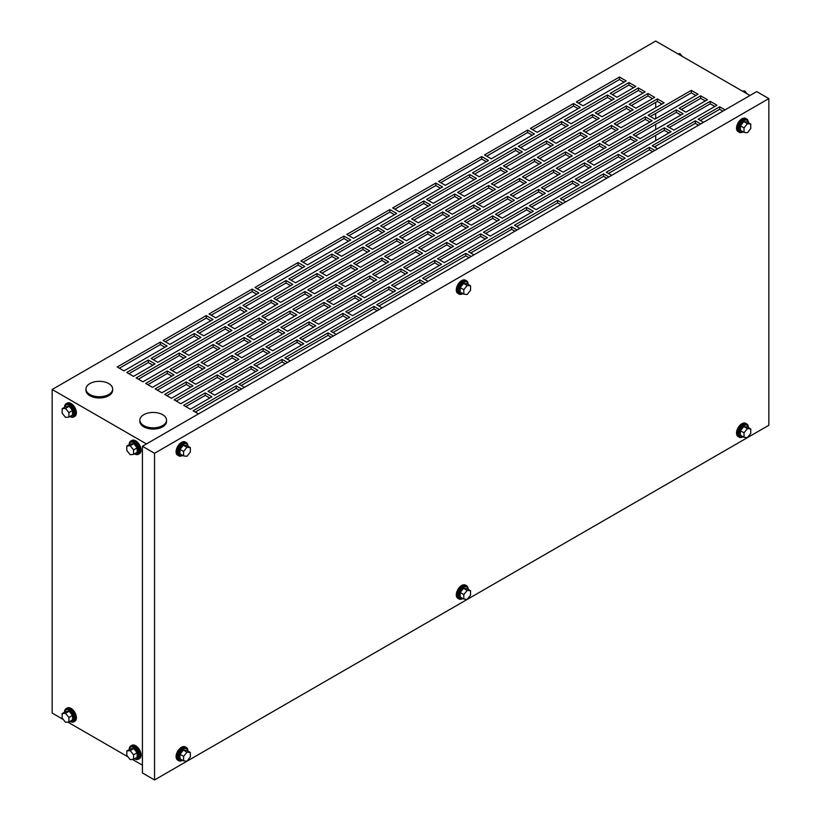 <?xml version="1.0" encoding="UTF-8"?>
<svg xmlns="http://www.w3.org/2000/svg" width="821" height="821" viewBox="0 0 821 821"><rect width="100%" height="100%" fill="white"/><g stroke="black" fill="none" stroke-linecap="round" stroke-linejoin="round"><path stroke-width="1.23" d="M748.362 122.206A7.625 4.403 120 0 0 746.792 119.076A7.625 4.403 120 0 0 742.984 119.456A7.625 4.403 120 0 0 738.007 126.167A7.625 4.403 120 0 0 739.177 132.273A7.625 4.403 120 0 0 742.666 132.068M746.792 119.076L745.714 118.45A7.625 4.403 120 0 0 741.907 118.829A7.625 4.403 120 0 0 736.93 125.541A7.625 4.403 120 0 0 738.1 131.647L739.177 132.273M748.454 122.698A6.671 3.848 120 0 0 747.11 120.359A6.671 3.848 120 0 0 743.785 120.687A6.671 3.848 120 0 0 739.423 126.567A6.671 3.848 120 0 0 740.45 131.904A6.671 3.848 120 0 0 743.138 131.894M747.11 120.359L746.32 119.897A6.671 3.848 120 0 0 742.984 120.225A6.671 3.848 120 0 0 738.623 126.106A6.671 3.848 120 0 0 739.649 131.452L740.45 131.904M740.409 125.829L740.409 130.323L744.021 132.407L747.387 132.704L750.763 128.517L750.763 124.033L747.151 121.939L743.785 121.641L740.409 125.829L744.021 127.922L744.021 132.407M750.763 124.033L747.387 123.725L743.785 121.641M747.387 123.725L744.021 127.922M468.155 283.984A7.625 4.403 120 0 0 466.585 280.854A7.625 4.403 120 0 0 462.767 281.234A7.625 4.403 120 0 0 457.79 287.945A7.625 4.403 120 0 0 458.96 294.051A7.625 4.403 120 0 0 462.459 293.846M466.585 280.854L465.507 280.228A7.625 4.403 120 0 0 461.689 280.608A7.625 4.403 120 0 0 456.712 287.319A7.625 4.403 120 0 0 457.882 293.425L458.96 294.051M187.937 445.762A7.625 4.403 120 0 0 186.367 442.632A7.625 4.403 120 0 0 182.56 443.012A7.625 4.403 120 0 0 177.582 449.723A7.625 4.403 120 0 0 178.752 455.829A7.625 4.403 120 0 0 182.241 455.624M186.367 442.632L185.289 442.006A7.625 4.403 120 0 0 181.482 442.386A7.625 4.403 120 0 0 176.505 449.097A7.625 4.403 120 0 0 177.675 455.214L178.752 455.829M468.237 284.477A6.671 3.848 120 0 0 466.903 282.137A6.671 3.848 120 0 0 463.567 282.465A6.671 3.848 120 0 0 459.216 288.345A6.671 3.848 120 0 0 460.232 293.692A6.671 3.848 120 0 0 462.931 293.682M466.903 282.137L466.102 281.675A6.671 3.848 120 0 0 462.767 282.003A6.671 3.848 120 0 0 458.416 287.884A6.671 3.848 120 0 0 459.432 293.23L460.232 293.692M460.201 287.617L460.201 292.102L463.814 294.185L467.18 294.493L470.546 290.295L470.546 285.811L466.933 283.727L463.567 283.419L460.201 287.617L463.814 289.7L463.814 294.185M470.546 285.811L467.18 285.503L463.567 283.419M467.18 285.503L463.814 289.7M188.03 446.255A6.671 3.848 120 0 0 186.685 443.915A6.671 3.848 120 0 0 183.36 444.243A6.671 3.848 120 0 0 178.999 450.124A6.671 3.848 120 0 0 180.025 455.47A6.671 3.848 120 0 0 182.714 455.46M186.685 443.915L185.895 443.453A6.671 3.848 120 0 0 182.56 443.792A6.671 3.848 120 0 0 178.198 449.662A6.671 3.848 120 0 0 179.224 455.008L180.025 455.47M179.984 449.395L179.984 453.88L183.596 455.963L186.962 456.271L190.339 452.073L190.339 447.589L186.726 445.505L183.36 445.198L179.984 449.395L183.596 451.478L183.596 455.963M190.339 447.589L186.962 447.281L183.36 445.198M186.962 447.281L183.596 451.478M743.138 436.793A6.671 3.848 -60 0 1 740.45 436.803A6.671 3.848 -60 0 1 739.423 431.456A6.671 3.848 -60 0 1 743.785 425.586A6.671 3.848 -60 0 1 747.11 425.257A6.671 3.848 -60 0 1 748.454 427.597M740.45 436.803L739.649 436.341A6.671 3.848 -60 0 1 738.623 431.004A6.671 3.848 -60 0 1 742.984 425.124A6.671 3.848 -60 0 1 746.32 424.796L747.11 425.257M740.409 430.727L743.785 426.54L747.151 426.838L750.763 428.921L750.763 433.416L747.387 437.603L744.021 437.306L740.409 435.222L740.409 430.727L744.021 432.811L747.387 428.624L743.785 426.54M747.387 428.624L750.763 428.921M744.021 437.306L744.021 432.811M742.666 436.967A7.625 4.403 -60 0 1 739.177 437.172A7.625 4.403 -60 0 1 738.007 431.066A7.625 4.403 -60 0 1 742.984 424.344A7.625 4.403 -60 0 1 746.792 423.964A7.625 4.403 -60 0 1 748.362 427.094M739.177 437.172L738.1 436.546A7.625 4.403 -60 0 1 736.93 430.44A7.625 4.403 -60 0 1 741.907 423.728A7.625 4.403 -60 0 1 745.714 423.349L746.792 423.964M462.931 598.571A6.671 3.848 -60 0 1 460.232 598.581A6.671 3.848 -60 0 1 459.216 593.244A6.671 3.848 -60 0 1 463.567 587.364A6.671 3.848 -60 0 1 466.903 587.036A6.671 3.848 -60 0 1 468.237 589.375M460.232 598.581L459.432 598.119A6.671 3.848 -60 0 1 458.416 592.783A6.671 3.848 -60 0 1 462.767 586.902A6.671 3.848 -60 0 1 466.102 586.574L466.903 587.036M460.201 592.505L463.567 588.318L466.933 588.616L470.546 590.699L470.546 595.194L467.18 599.381L463.814 599.084L460.201 597L460.201 592.505L463.814 594.589L467.18 590.402L463.567 588.318M467.18 590.402L470.546 590.699M463.814 599.084L463.814 594.589M462.459 598.745A7.625 4.403 -60 0 1 458.96 598.95A7.625 4.403 -60 0 1 457.79 592.844A7.625 4.403 -60 0 1 462.767 586.122A7.625 4.403 -60 0 1 466.585 585.753A7.625 4.403 -60 0 1 468.155 588.883M458.96 598.95L457.882 598.324A7.625 4.403 -60 0 1 456.712 592.218A7.625 4.403 -60 0 1 461.689 585.506A7.625 4.403 -60 0 1 465.507 585.127L466.585 585.753M182.714 760.349A6.671 3.848 -60 0 1 180.025 760.359A6.671 3.848 -60 0 1 178.999 755.022A6.671 3.848 -60 0 1 183.36 749.142A6.671 3.848 -60 0 1 186.685 748.814A6.671 3.848 -60 0 1 188.03 751.153M180.025 760.359L179.224 759.907A6.671 3.848 -60 0 1 178.198 754.561A6.671 3.848 -60 0 1 182.56 748.68A6.671 3.848 -60 0 1 185.895 748.352L186.685 748.814M179.984 754.283L183.36 750.096L186.726 750.394L190.339 752.488L190.339 756.972L186.962 761.159L183.596 760.862L179.984 758.778L179.984 754.283L183.596 756.367L186.962 752.18L183.36 750.096M186.962 752.18L190.339 752.488M183.596 760.862L183.596 756.367M182.241 760.523A7.625 4.403 -60 0 1 178.752 760.728A7.625 4.403 -60 0 1 177.582 754.622A7.625 4.403 -60 0 1 182.56 747.9A7.625 4.403 -60 0 1 186.367 747.531A7.625 4.403 -60 0 1 187.937 750.661M178.752 760.728L177.675 760.102A7.625 4.403 -60 0 1 176.505 753.996A7.625 4.403 -60 0 1 181.482 747.284A7.625 4.403 -60 0 1 185.289 746.905L186.367 747.531M742.461 91.152L744.698 90.946L743.405 91.695M744.698 90.946L746.936 93.727M677.797 53.817L680.034 53.611L678.741 54.36M680.034 53.611L682.272 56.403M64.469 407.37A6.671 3.848 60 0 1 65.803 405.03A6.671 3.848 60 0 1 69.138 405.358A6.671 3.848 60 0 1 73.49 411.239A6.671 3.848 60 0 1 72.474 416.575A6.671 3.848 60 0 1 69.775 416.565M65.803 405.03L66.604 404.568A6.671 3.848 60 0 1 69.939 404.897A6.671 3.848 60 0 1 74.29 410.777A6.671 3.848 60 0 1 73.264 416.114L72.474 416.575M65.772 406.611L69.138 406.313L72.505 410.5L72.505 414.995L68.892 417.078L65.526 417.376L62.16 413.189L62.16 408.694L65.772 406.611M62.16 408.694L65.526 408.396L69.138 406.313M65.526 408.396L68.892 412.583L72.505 410.5M68.892 412.583L68.892 417.078M129.133 444.695A6.671 3.848 60 0 1 130.467 442.365A6.671 3.848 60 0 1 133.802 442.693A6.671 3.848 60 0 1 138.154 448.564A6.671 3.848 60 0 1 137.138 453.91A6.671 3.848 60 0 1 134.439 453.9M130.467 442.365L131.268 441.903A6.671 3.848 60 0 1 134.603 442.232A6.671 3.848 60 0 1 138.954 448.112A6.671 3.848 60 0 1 137.928 453.449L137.138 453.91M130.436 443.945L133.802 443.648L137.169 447.835L137.169 452.33L133.556 454.413L130.19 454.711L126.824 450.524L126.824 446.029L130.436 443.945M126.824 446.029L130.19 445.731L133.802 443.648M130.19 445.731L133.556 449.918L137.169 447.835M133.556 449.918L133.556 454.413M134.439 758.799A6.671 3.848 -120 0 0 137.138 758.809A6.671 3.848 -120 0 0 138.154 753.462A6.671 3.848 -120 0 0 133.802 747.592A6.671 3.848 -120 0 0 130.467 747.254A6.671 3.848 -120 0 0 129.133 749.594M137.138 758.809L137.928 758.347A6.671 3.848 -120 0 0 138.954 753.001A6.671 3.848 -120 0 0 134.603 747.131A6.671 3.848 -120 0 0 131.268 746.802L130.467 747.254M137.169 752.734L133.802 748.547L130.436 748.844L126.824 750.928L126.824 755.423L130.19 759.61L133.556 759.302L137.169 757.219L137.169 752.734L133.556 754.817L130.19 750.63L133.802 748.547M130.19 750.63L126.824 750.928M133.556 759.302L133.556 754.817M69.775 721.464A6.671 3.848 -120 0 0 72.474 721.474A6.671 3.848 -120 0 0 73.49 716.128A6.671 3.848 -120 0 0 69.138 710.257A6.671 3.848 -120 0 0 65.803 709.919A6.671 3.848 -120 0 0 64.469 712.259M72.474 721.474L73.264 721.012A6.671 3.848 -120 0 0 74.29 715.666A6.671 3.848 -120 0 0 69.939 709.796A6.671 3.848 -120 0 0 66.604 709.467L65.803 709.919M72.505 715.399L69.138 711.212L65.772 711.509L62.16 713.593L62.16 718.088L65.526 722.275L68.892 721.977L72.505 719.884L72.505 715.399L68.892 717.482L65.526 713.295L69.138 711.212M65.526 713.295L62.16 713.593M68.892 721.977L68.892 717.482M134.911 758.963A7.625 4.403 -120 0 0 138.41 759.168A7.625 4.403 -120 0 0 139.58 753.062A7.625 4.403 -120 0 0 134.603 746.351A7.625 4.403 -120 0 0 130.785 745.971A7.625 4.403 -120 0 0 129.215 749.101M138.41 759.168L139.488 758.553A7.625 4.403 -120 0 0 140.658 752.447A7.625 4.403 -120 0 0 135.681 745.725A7.625 4.403 -120 0 0 131.863 745.345L130.785 745.971M70.247 721.628A7.625 4.403 -120 0 0 73.746 721.833A7.625 4.403 -120 0 0 74.916 715.727A7.625 4.403 -120 0 0 69.939 709.016A7.625 4.403 -120 0 0 66.121 708.636A7.625 4.403 -120 0 0 64.551 711.766M73.746 721.833L74.824 721.218A7.625 4.403 -120 0 0 75.994 715.112A7.625 4.403 -120 0 0 71.017 708.39A7.625 4.403 -120 0 0 67.199 708.02L66.121 708.636M64.551 406.877A7.625 4.403 60 0 1 66.121 403.747A7.625 4.403 60 0 1 69.939 404.117A7.625 4.403 60 0 1 74.916 410.839A7.625 4.403 60 0 1 73.746 416.945A7.625 4.403 60 0 1 70.247 416.74M66.121 403.747L67.199 403.121A7.625 4.403 60 0 1 71.017 403.501A7.625 4.403 60 0 1 75.994 410.213A7.625 4.403 60 0 1 74.824 416.319L73.746 416.945M129.215 444.202A7.625 4.403 60 0 1 130.785 441.072A7.625 4.403 60 0 1 134.603 441.452A7.625 4.403 60 0 1 139.58 448.174A7.625 4.403 60 0 1 138.41 454.28A7.625 4.403 60 0 1 134.911 454.075M130.785 441.072L131.863 440.456A7.625 4.403 60 0 1 135.681 440.836A7.625 4.403 60 0 1 140.658 447.548A7.625 4.403 60 0 1 139.488 453.654L138.41 454.28M143.757 425.586A13.341 7.697 0 0 0 158.289 427.259A13.341 7.697 0 0 0 166.53 420.147A13.341 7.697 0 0 0 162.62 414.697A13.341 7.697 0 0 0 148.088 413.025A13.341 7.697 0 0 0 139.857 420.147A13.341 7.697 0 0 0 143.757 425.586M139.857 420.147L139.857 421.389A13.341 7.697 0 0 0 143.757 426.828A13.341 7.697 0 0 0 158.289 428.5A13.341 7.697 0 0 0 166.53 421.389L166.53 420.147M89.869 394.48A13.341 7.697 0 0 0 104.411 396.143A13.341 7.697 0 0 0 112.641 389.031A13.341 7.697 0 0 0 108.731 383.581A13.341 7.697 0 0 0 94.199 381.919A13.341 7.697 0 0 0 85.969 389.031A13.341 7.697 0 0 0 89.869 394.48M85.969 389.031L85.969 390.273A13.341 7.697 0 0 0 89.869 395.722A13.341 7.697 0 0 0 104.411 397.385A13.341 7.697 0 0 0 112.641 390.273L112.641 389.031M142.413 765.172L132.427 759.404M127.953 756.829L67.763 722.07M63.289 719.494L52.154 713.059L52.154 389.493L655.681 41.05L749.984 95.493M154.533 453.274L154.533 779.95L142.413 772.951L142.413 446.275L756.726 91.603L768.846 98.602L154.533 453.274L142.413 446.275M725.066 109.881L719.678 106.771L719.678 109.265L700.282 120.461M719.678 106.771L698.117 119.219L703.515 122.329M647.954 93.491L629.204 104.318L635.936 108.208L654.686 97.381L647.954 93.491L647.954 95.975L631.359 105.56M700.713 95.821L679.152 108.269L685.894 112.159L707.445 99.71L700.713 95.821L700.713 98.315L681.307 109.511M628.989 82.541L610.229 93.368L616.971 97.258L635.721 86.431L628.989 82.541L628.989 85.025L612.384 94.61M154.533 779.95L768.846 425.278L768.846 98.602M190.4 409.238L211.951 396.789L205.219 392.9L183.658 405.348L190.4 409.238M180.856 403.727L223.969 378.84L217.237 374.951L174.124 399.837L180.856 403.727M171.435 398.288L192.986 385.839L186.254 381.95L164.693 394.398L171.435 398.288M161.891 392.777L205.004 367.89L198.261 364.001L155.159 388.887L161.891 392.777M152.46 387.338L174.021 374.889L167.279 371L145.728 383.448L152.46 387.338M142.926 381.827L186.039 356.94L179.296 353.051L136.183 377.937L142.926 381.827M133.495 376.387L155.046 363.939L148.314 360.05L126.762 372.498L133.495 376.387M123.961 370.876L167.063 345.99L160.331 342.1L117.218 366.987L123.961 370.876M241.59 389.01L236.202 385.901L193.089 410.798L198.477 413.907M287.504 362.513L282.116 359.393L239.003 384.29L244.391 387.399M333.418 336.005L328.031 332.895L284.918 357.782L290.306 360.891M379.323 309.496L373.935 306.387L330.832 331.274L336.22 334.383M425.237 282.988L419.849 279.879L376.736 304.765L382.124 307.875M471.151 256.48L465.764 253.371L422.651 278.257L428.039 281.367M517.066 229.972L511.678 226.863L468.565 251.749L473.953 254.859M562.97 203.464L557.582 200.355L514.48 225.241L519.867 228.361M608.884 176.956L603.497 173.847L560.384 198.733L565.772 201.853M654.799 150.448L649.411 147.339L606.298 172.236L611.686 175.345M700.713 123.95L695.315 120.831L652.213 145.728L657.6 148.837M146.456 443.945L52.154 389.493M716.979 105.221L710.247 101.332L667.134 126.218L673.877 130.108L716.979 105.221M698.014 94.261L691.282 90.382L648.169 115.268L654.901 119.158L698.014 94.261M664.117 102.82L657.385 98.931L614.272 123.817L621.015 127.707L664.117 102.82M645.152 91.87L638.42 87.98L595.307 112.867L602.039 116.756L645.152 91.87M626.187 80.92L619.445 77.03L576.342 101.917L583.074 105.806L626.187 80.92M445.341 185.33L488.444 160.444L481.711 156.554L438.599 181.441L445.341 185.33M399.427 211.839L442.54 186.942L435.797 183.062L392.695 207.949L399.427 211.839M353.512 238.347L396.625 213.45L389.893 209.56L346.78 234.457L353.512 238.347M307.598 264.855L350.711 239.958L343.978 236.068L300.866 260.965L307.598 264.855M261.694 291.352L304.796 266.466L298.064 262.576L254.951 287.463L261.694 291.352M215.779 317.86L258.892 292.974L252.15 289.084L209.047 313.971L215.779 317.86M169.865 344.368L212.978 319.482L206.245 315.592L163.133 340.479L169.865 344.368M306.582 342.162L349.684 317.275L342.952 313.386L299.839 338.273L306.582 342.162M260.668 368.67L303.78 343.783L297.038 339.894L253.935 364.781L260.668 368.67M214.753 395.178L257.866 370.281L251.134 366.402L208.021 391.289L214.753 395.178M491.245 158.822L534.358 133.936L527.626 130.046L484.513 154.933L491.245 158.822M537.16 132.314L580.273 107.428L573.53 103.538L530.428 128.425L537.16 132.314M188.84 355.319L231.943 330.432L225.211 326.542L182.098 351.429L188.84 355.319M157.848 362.318L200.96 337.431L194.228 333.542L151.115 358.428L157.848 362.318M234.744 328.81L277.857 303.924L271.125 300.034L228.012 324.921L234.744 328.81M203.762 335.82L246.875 310.923L240.132 307.033L197.03 331.93L203.762 335.82M280.659 302.313L323.772 277.416L317.029 273.526L273.927 298.423L280.659 302.313M249.676 309.312L292.779 284.415L286.047 280.525L242.934 305.422L249.676 309.312M326.573 275.805L369.676 250.908L362.944 247.018L319.831 271.915L326.573 275.805M295.591 282.804L338.693 257.907L331.961 254.028L288.848 278.914L295.591 282.804M372.488 249.297L415.59 224.4L408.858 220.521L365.745 245.407L372.488 249.297M341.495 256.296L384.608 231.409L377.876 227.52L334.763 252.406L341.495 256.296M418.392 222.789L461.505 197.902L454.772 194.013L411.66 218.899L418.392 222.789M387.409 229.788L430.522 204.901L423.78 201.012L380.677 225.898L387.409 229.788M464.306 196.281L507.419 171.394L500.677 167.505L457.574 192.391L464.306 196.281M433.324 203.28L476.426 178.393L469.694 174.504L426.581 199.39L433.324 203.28M510.221 169.773L553.323 144.886L546.591 140.996L503.478 165.883L510.221 169.773M479.228 176.772L522.341 151.885L515.609 147.996L472.496 172.882L479.228 176.772M176.823 373.278L219.925 348.381L213.193 344.492L170.08 369.388L176.823 373.278M207.805 366.269L250.918 341.382L244.176 337.493L201.073 362.379L207.805 366.269M571.057 123.755L614.17 98.869L607.427 94.979L564.325 119.866L571.057 123.755M525.142 150.264L568.255 125.377L561.523 121.487L518.41 146.374L525.142 150.264M556.125 143.264L599.238 118.378L592.505 114.488L549.393 139.375L556.125 143.264M425.35 251.688L468.452 226.801L461.72 222.912L418.607 247.798L425.35 251.688M318.599 324.213L361.702 299.316L354.97 295.437L311.857 320.323L318.599 324.213M287.607 331.212L330.719 306.325L323.987 302.436L280.874 327.322L287.607 331.212M364.503 297.705L407.616 272.818L400.884 268.929L357.771 293.815L364.503 297.705M410.418 271.197L453.531 246.31L446.788 242.421L403.686 267.307L410.418 271.197M379.435 278.196L422.548 253.309L415.806 249.42L372.703 274.306L379.435 278.196M456.332 244.689L499.445 219.802L492.703 215.913L449.6 240.799L456.332 244.689M360.47 267.246L403.573 242.359L396.841 238.47L353.728 263.356L360.47 267.246M253.72 339.771L296.822 314.874L290.09 310.985L246.977 335.881L253.72 339.771M222.727 346.77L265.84 321.873L259.108 317.984L215.995 342.88L222.727 346.77M299.624 313.263L342.737 288.366L336.005 284.477L292.892 309.373L299.624 313.263M333.521 304.704L376.634 279.817L369.891 275.928L326.789 300.814L333.521 304.704M345.538 286.755L388.651 261.858L381.909 257.979L338.806 282.865L345.538 286.755M314.556 293.754L357.669 268.867L350.926 264.978L307.813 289.864L314.556 293.754M391.453 260.247L434.566 235.36L427.823 231.471L384.71 256.357L391.453 260.247M272.685 350.721L315.798 325.824L309.055 321.935L265.953 346.831L272.685 350.721M195.788 384.228L238.901 359.331L232.158 355.442L189.056 380.339L195.788 384.228M226.77 377.229L269.883 352.332L263.151 348.443L220.038 373.339L226.77 377.229M590.022 134.716L633.135 109.819L626.402 105.93L583.29 130.826L590.022 134.716M241.702 357.72L284.805 332.823L278.073 328.944L234.96 353.83L241.702 357.72M608.997 145.666L652.1 120.769L645.368 116.88L602.255 141.776L608.997 145.666M639.98 138.667L683.093 113.77L676.35 109.881L633.237 134.777L639.98 138.667M563.083 172.174L606.196 147.277L599.453 143.388L556.34 168.284L563.083 172.174M594.065 165.165L637.178 140.278L630.436 136.389L587.333 161.275L594.065 165.165M517.168 198.672L560.281 173.785L553.539 169.896L510.436 194.782L517.168 198.672M548.151 191.673L591.264 166.786L584.531 162.897L541.419 187.783L548.151 191.673M471.254 225.18L514.367 200.293L507.635 196.404L464.522 221.29L471.254 225.18M502.247 218.181L545.349 193.294L538.617 189.405L495.504 214.291L502.247 218.181M627.962 156.616L671.075 131.719L664.333 127.84L621.23 152.727L627.962 156.616M398.401 289.146L441.513 264.259L434.781 260.37L391.668 285.256L398.401 289.146M582.048 183.124L625.161 158.227L618.418 154.338L575.316 179.235L582.048 183.124M536.134 209.632L579.246 184.735L572.514 180.846L529.401 205.743L536.134 209.632M544.118 161.214L587.22 136.327L580.488 132.438L537.375 157.324L544.118 161.214M437.367 233.739L480.47 208.852L473.738 204.963L430.625 229.849L437.367 233.739M406.374 240.738L449.487 215.851L442.755 211.962L399.642 236.848L406.374 240.738M483.271 207.231L526.384 182.344L519.652 178.455L476.539 203.341L483.271 207.231M268.641 320.262L311.754 295.365L305.012 291.486L261.909 316.372L268.641 320.262M529.186 180.723L572.299 155.836L565.556 151.947L522.454 176.833L529.186 180.723M498.203 187.722L541.306 162.835L534.574 158.946L491.461 183.832L498.203 187.722M575.1 154.215L618.203 129.328L611.471 125.439L568.358 150.325L575.1 154.215M490.229 236.13L533.332 211.243L526.6 207.354L483.487 232.24L490.229 236.13M352.486 315.654L395.599 290.767L388.867 286.878L345.754 311.764L352.486 315.654M452.289 214.23L495.402 189.343L488.659 185.454L445.557 210.34L452.289 214.23M444.315 262.638L487.428 237.751L480.685 233.862L437.583 258.748L444.315 262.638M516.635 226.493L557.582 202.849L557.582 200.355M557.582 202.849L560.815 204.716M439.738 260L480.685 236.356L480.685 233.862M480.685 236.356L485.273 238.993M470.72 253.001L511.678 229.357L511.678 226.863M511.678 229.357L514.911 231.214M447.712 211.582L488.659 187.947L488.659 185.454M488.659 187.947L493.247 190.585M424.806 279.499L465.764 255.854L465.764 253.371M465.764 255.854L468.996 257.722M347.909 313.006L388.867 289.361L388.867 286.878M388.867 289.361L393.444 292.009M378.892 306.007L419.849 282.362L419.849 279.879M419.849 282.362L423.082 284.23M485.642 233.492L526.6 209.848L526.6 207.354M526.6 209.848L531.177 212.485M570.513 151.577L611.471 127.932L611.471 125.439M611.471 127.932L616.048 130.57M493.616 185.084L534.574 161.439L534.574 158.946M534.574 161.439L539.151 164.077M524.609 178.085L565.556 154.44L565.556 151.947M565.556 154.44L570.143 157.078M264.064 317.614L305.012 293.969L305.012 291.486M305.012 293.969L309.599 296.617M478.694 204.583L519.652 180.938L519.652 178.455M519.652 180.938L524.229 183.586M401.797 238.09L442.755 214.445L442.755 211.962M442.755 214.445L447.332 217.093M432.78 231.091L473.738 207.446L473.738 204.963M473.738 207.446L478.315 210.094M539.53 158.576L580.488 134.931L580.488 132.438M580.488 134.931L585.065 137.569M562.539 199.985L603.497 176.341L603.497 173.847M603.497 176.341L606.729 178.208M531.556 206.984L572.514 183.34L572.514 180.846M572.514 183.34L577.091 185.987M608.453 173.477L649.411 149.833L649.411 147.339M649.411 149.833L652.644 151.7M577.471 180.476L618.418 156.832L618.418 154.338M618.418 156.832L623.006 159.479M393.823 286.498L434.781 262.864L434.781 260.37M434.781 262.864L439.358 265.501M654.368 146.969L695.315 123.324L695.315 120.831M695.315 123.324L698.548 125.192M623.385 153.968L664.333 130.323L664.333 127.84M664.333 130.323L668.92 132.971M669.289 127.46L710.247 103.815L714.824 106.463M710.247 103.815L710.247 101.332M497.659 215.543L538.617 191.898L538.617 189.405M538.617 191.898L543.194 194.536M466.677 222.542L507.635 198.898L507.635 196.404M507.635 198.898L512.212 201.535M543.574 189.035L584.531 165.39L584.531 162.897M584.531 165.39L589.109 168.028M512.591 196.034L553.539 172.389L553.539 169.896M553.539 172.389L558.126 175.027M589.488 162.527L630.436 138.882L630.436 136.389M630.436 138.882L635.023 141.52M558.506 169.526L599.453 145.881L599.453 143.388M599.453 145.881L604.03 148.529M635.392 136.019L676.35 112.374L676.35 109.881M676.35 112.374L680.927 115.022M604.41 143.018L645.368 119.373L645.368 116.88M645.368 119.373L649.945 122.021M237.115 355.072L278.073 331.427L278.073 328.944M278.073 331.427L282.65 334.075M616.427 125.069L657.385 101.424L657.385 98.931M657.385 101.424L661.962 104.062M585.445 132.068L626.402 108.423L626.402 105.93M626.402 108.423L630.98 111.071M176.279 401.089L217.237 377.444L217.237 374.951M217.237 377.444L221.814 380.082M222.193 374.581L263.151 350.936L263.151 348.443M263.151 350.936L267.728 353.584M191.211 381.58L232.158 357.935L232.158 355.442M232.158 357.935L236.746 360.583M268.108 348.073L309.055 324.428L309.055 321.935M309.055 324.428L313.643 327.076M386.865 257.599L427.823 233.954L427.823 231.471M427.823 233.954L432.4 236.602M309.979 291.106L350.926 267.461L350.926 264.978M350.926 267.461L355.503 270.109M340.961 284.107L381.909 260.462L381.909 257.979M381.909 260.462L386.496 263.11M328.944 302.056L369.891 278.411L369.891 275.928M369.891 278.411L374.479 281.059M295.047 310.615L336.005 286.97L336.005 284.477M336.005 286.97L340.582 289.618M218.15 344.122L259.108 320.477L259.108 317.984M259.108 320.477L263.685 323.125M249.132 337.123L290.09 313.478L290.09 310.985M290.09 313.478L294.667 316.126M355.883 264.598L396.841 240.953L396.841 238.47M396.841 240.953L401.418 243.601M451.755 242.041L492.703 218.396L492.703 215.913M492.703 218.396L497.29 221.044M374.858 275.548L415.806 251.903L415.806 249.42M415.806 251.903L420.393 254.551M405.841 268.549L446.788 244.904L446.788 242.421M446.788 244.904L451.376 247.552M166.848 395.64L186.254 384.444L186.254 381.95M186.254 384.444L190.831 387.091M359.926 295.057L400.884 271.412L400.884 268.929M400.884 271.412L405.461 274.06M283.029 328.564L323.987 304.919L323.987 302.436M323.987 304.919L328.564 307.567M314.012 321.565L354.97 297.92L354.97 295.437M354.97 297.92L359.547 300.568M420.763 249.04L461.72 225.406L461.72 222.912M461.72 225.406L466.297 228.043M551.548 140.627L592.505 116.982L592.505 114.488M592.505 116.982L597.083 119.62M520.565 147.626L561.523 123.981L561.523 121.487M561.523 123.981L566.1 126.619M597.462 114.119L638.42 90.474L638.42 87.98M638.42 90.474L642.997 93.112M566.48 121.118L607.427 97.473L607.427 94.979M607.427 97.473L612.014 100.111M157.314 390.139L198.261 366.494L198.261 364.001M198.261 366.494L202.849 369.132M147.883 384.69L167.279 373.493L167.279 371M167.279 373.493L171.866 376.131M203.228 363.631L244.176 339.986L244.176 337.493M244.176 339.986L248.763 342.624M172.236 370.63L213.193 346.985L213.193 344.492M213.193 346.985L217.77 349.633M474.651 174.124L515.609 150.489L515.609 147.996M515.609 150.489L520.186 153.127M505.633 167.125L546.591 143.48L546.591 140.996M546.591 143.48L551.168 146.128M428.736 200.632L469.694 176.987L469.694 174.504M469.694 176.987L474.271 179.635M459.729 193.633L500.677 169.988L500.677 167.505M500.677 169.988L505.264 172.636M382.832 227.14L423.78 203.495L423.78 201.012M423.78 203.495L428.367 206.143M413.815 220.141L454.772 196.496L454.772 194.013M454.772 196.496L459.35 199.144M336.918 253.648L377.876 230.003L377.876 227.52M377.876 230.003L382.453 232.651M367.9 246.649L408.858 223.004L408.858 220.521M408.858 223.004L413.435 225.652M291.003 280.156L331.961 256.511L331.961 254.028M331.961 256.511L336.538 259.159M321.986 273.157L362.944 249.512L362.944 247.018M362.944 249.512L367.521 252.16M245.089 306.664L286.047 283.019L286.047 280.525M286.047 283.019L290.624 285.667M276.082 299.665L317.029 276.02L317.029 273.526M317.029 276.02L321.616 278.668M199.185 333.172L240.132 309.527L240.132 307.033M240.132 309.527L244.72 312.175M230.167 326.173L271.125 302.528L271.125 300.034M271.125 302.528L275.702 305.166M153.27 359.68L194.228 336.035L194.228 333.542M194.228 336.035L198.805 338.673M184.253 352.681L225.211 329.036L225.211 326.542M225.211 329.036L229.788 331.674M578.497 103.169L619.445 79.524L619.445 77.03M619.445 79.524L624.032 82.162M138.349 379.189L179.296 355.544L179.296 353.051M179.296 355.544L183.873 358.182M128.918 373.74L148.314 362.543L148.314 360.05M148.314 362.543L152.891 365.181M532.583 129.667L573.53 106.022L573.53 103.538M573.53 106.022L578.117 108.67M486.668 156.175L527.626 132.53L527.626 130.046M527.626 132.53L532.203 135.178M195.244 412.039L236.202 388.395L236.202 385.901M236.202 388.395L239.434 390.262M185.823 406.59L205.219 395.394L205.219 392.9M205.219 395.394L209.796 398.041M241.158 385.531L282.116 361.887L282.116 359.393M282.116 361.887L285.349 363.754M210.176 392.53L251.134 368.886L251.134 366.402M251.134 368.886L255.711 371.533M287.073 359.023L328.031 335.379L328.031 332.895M328.031 335.379L331.263 337.246M256.09 366.022L297.038 342.378L297.038 339.894M297.038 342.378L301.625 345.025M332.987 332.515L373.935 308.87L373.935 306.387M373.935 308.87L377.167 310.738M301.995 339.514L342.952 315.869L342.952 313.386M342.952 315.869L347.529 318.517M119.373 368.229L160.331 344.584L160.331 342.1M160.331 344.584L164.908 347.232M165.288 341.731L206.245 318.086L206.245 315.592M206.245 318.086L210.823 320.724M211.202 315.223L252.15 291.578L252.15 289.084M252.15 291.578L256.737 294.216M257.106 288.715L298.064 265.07L298.064 262.576M298.064 265.07L302.641 267.708M303.021 262.207L343.978 238.562L343.978 236.068M343.978 238.562L348.556 241.21M348.935 235.699L389.893 212.054L389.893 209.56M389.893 212.054L394.47 214.702M394.85 209.191L435.797 185.546L435.797 183.062M435.797 185.546L440.384 188.194M440.754 182.683L481.711 159.038L481.711 156.554M481.711 159.038L486.289 161.686M650.324 116.51L691.282 92.865L691.282 90.382M691.282 92.865L695.859 95.513M655.681 102.399L655.681 107.695M655.681 113.411L655.681 118.706M655.681 124.299L655.681 129.595M655.681 135.321L655.681 140.607M655.681 146.21L655.681 147.729M652.531 98.623L647.954 95.975M705.29 100.952L700.713 98.315M633.566 87.673L628.989 85.025M722.911 111.133L719.678 109.265"/></g></svg>
